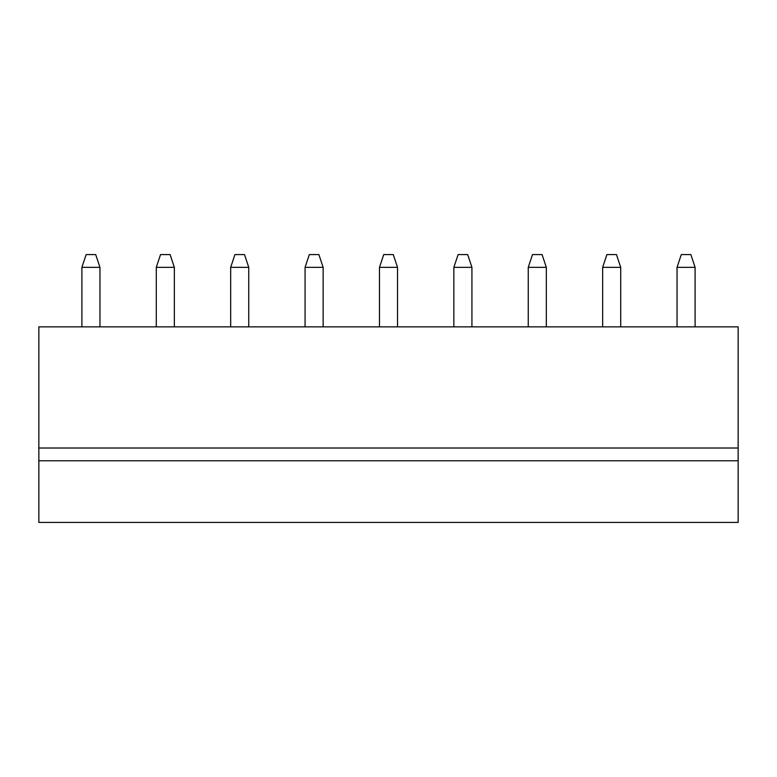 <?xml version="1.0" encoding="UTF-8"?>
<svg xmlns="http://www.w3.org/2000/svg" width="777" height="777" viewBox="0 0 777 777"><rect width="100%" height="100%" fill="white"/><g stroke="black" fill="none" stroke-linecap="round" stroke-linejoin="round"><path stroke-width="1.17" d="M38.85 326.855L38.85 522.406L738.15 522.406L738.15 326.855L38.85 326.855M38.85 460.771L738.15 460.771M38.85 448.018L738.15 448.018M305.07 267.346L323.145 267.346L318.891 254.594L309.324 254.594L305.07 267.346L305.07 326.855M323.145 267.346L323.145 326.855M379.467 267.346L397.533 267.346L393.279 254.594L383.721 254.594L379.467 267.346L379.467 326.855M397.533 267.346L397.533 326.855M528.253 267.346L546.318 267.346L542.074 254.594L532.507 254.594L528.253 267.346L528.253 326.855M546.318 267.346L546.318 326.855M453.855 267.346L471.93 267.346L467.676 254.594L458.109 254.594L453.855 267.346L453.855 326.855M471.93 267.346L471.93 326.855M677.039 267.346L695.104 267.346L690.86 254.594L681.293 254.594L677.039 267.346L677.039 326.855M695.104 267.346L695.104 326.855M620.716 267.346L616.462 254.594L606.895 254.594L602.651 267.346L620.716 267.346L620.716 326.855M602.651 267.346L602.651 326.855M230.682 267.346L248.747 267.346L244.493 254.594L234.926 254.594L230.682 267.346L230.682 326.855M248.747 267.346L248.747 326.855M156.284 267.346L174.349 267.346L170.105 254.594L160.538 254.594L156.284 267.346L156.284 326.855M174.349 267.346L174.349 326.855M81.896 267.346L99.961 267.346L95.707 254.594L86.14 254.594L81.896 267.346L81.896 326.855M99.961 267.346L99.961 326.855"/></g></svg>
